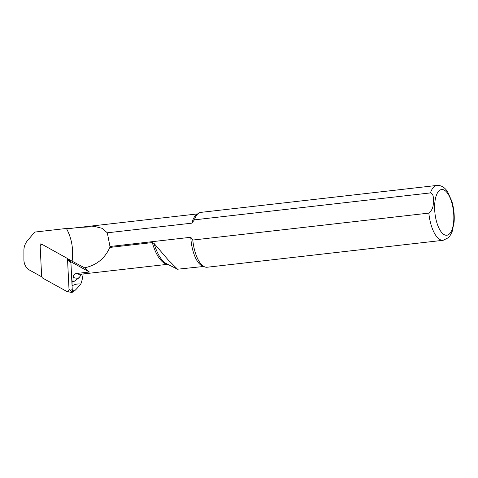 <?xml version="1.0" encoding="UTF-8"?>
<svg xmlns="http://www.w3.org/2000/svg" width="478" height="478" viewBox="0 0 478 478"><rect width="100%" height="100%" fill="white"/><g stroke="black" fill="none" stroke-linecap="round" stroke-linejoin="round"><path stroke-width="0.72" d="M72.064 285.886L72.076 281.267A26.457 10.707 83.5 0 0 73.493 281.333L74.383 281.231M72.076 285.82C74.861 284.261 77.771 283.669 80.812 284.046A31.978 12.942 83.5 0 0 83.112 273.96M69.549 228.556A26.917 10.892 83.5 0 0 68.043 228.275L68.043 228.729L78.924 227.426L95.451 226.644L102.047 228.311L107.323 232.804L191.899 223.148L194.379 219.856L430.427 192.915C434.161 193.871 433.289 199.254 433.253 202.612C433.504 206.896 432.034 210.392 428.838 213.11L192.789 240.058A27.605 11.173 83.5 0 0 204.775 266.909A27.605 11.173 83.5 0 0 207.129 267.238L443.178 240.291L448.531 237.632L449.714 236.287L452.104 231.848L454.1 222.174C454.596 215.064 453.831 208.061 451.812 201.166L447.51 191.642C444.648 187.268 441.116 185.201 436.916 185.434A27.605 11.173 83.5 0 0 430.427 192.915M41.676 276.81L29.726 270.201A13.635 12.004 118.2 0 1 23.906 259.668L23.9 250.341A13.635 12.004 118.2 0 1 27.521 240.583L34.721 232.081L66.43 228.46C71.748 238.325 73.642 249.229 72.112 261.173L67.356 258.544M72.076 281.267L74.359 281.231L79.085 277.712L81.636 274.127M436.916 185.434L200.868 212.375A27.605 11.173 83.5 0 0 198.645 213.23L196.625 214.592A26.457 10.707 83.5 0 0 191.899 223.148M192.789 240.058L190.788 237.273A26.457 10.707 83.5 0 0 202.499 266.031L204.775 266.909M190.788 237.273L109.964 246.499L109.844 247.431L152.321 242.585L154.071 243.445L167.993 259.697L177.541 269.21L203.652 266.473M70.32 261.46L89.392 272.012L84.588 267.817C96.413 265.314 104.831 258.52 109.844 247.431M89.392 272.012L76.45 273.488C74.502 273.894 73.391 275.149 73.11 277.252L72.925 281.166M40.821 245.065L40.761 243.828L42.076 244.557M68.043 228.275L66.43 228.46M107.323 232.804L109.964 246.499M84.588 267.817L72.106 261.173M72.303 291.592L74 291.251C75.297 290.331 77.567 287.929 80.812 284.046M198.645 213.23A27.605 11.173 83.5 0 0 194.379 219.856M41.711 244.587L40.761 243.828M40.182 246.63L41.658 276.643L42.434 277.963L66.454 291.251A1.84 1.619 -61.8 0 0 69.011 289.357L67.535 259.351L67.069 258.263L42.739 244.736A1.84 1.619 -61.8 0 0 40.182 246.63M71.676 292.53A0.496 0.436 -61.8 0 0 72.369 292.016L70.923 262.685L67.535 259.351M70.457 261.597L70.923 262.685M167.712 264.304L80.37 274.27A36.812 14.896 -96.5 0 1 76.45 273.488M167.509 264.203A36.812 14.896 -96.5 0 1 152.321 242.585M79.085 277.712A40.295 16.306 -96.5 0 1 73.11 277.252M71.825 289.531L73.994 291.257M428.838 213.11A27.605 11.173 83.5 0 0 443.178 240.291M453.694 221.338A23.004 9.309 83.5 0 0 440.925 189.67A23.004 9.309 83.5 0 0 438.057 226.142A23.004 9.309 83.5 0 0 453.694 221.338M177.529 269.228L166.493 263.689A37.302 15.099 -96.5 0 1 154.071 243.445M72.369 292.016L69.011 289.357M83.106 226.978L197.647 213.899M71.778 292.566L66.818 291.389M70.463 261.603L67.075 258.269"/></g></svg>
